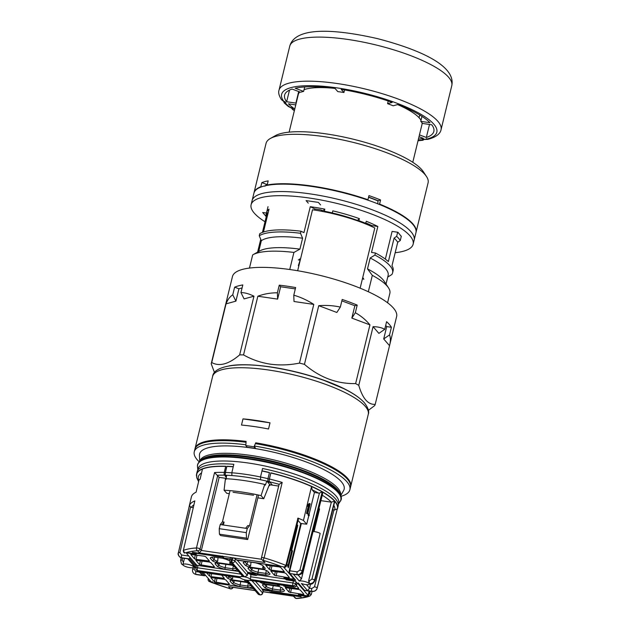 <?xml version="1.0" encoding="UTF-8"?>
<svg xmlns="http://www.w3.org/2000/svg" width="630" height="630" viewBox="0 0 630 630"><rect width="100%" height="100%" fill="white"/><g stroke="black" fill="none" stroke-linecap="round" stroke-linejoin="round"><path stroke-width="0.94" d="M262.426 232.391L266.648 215.058A65.835 17.041 13.7 0 1 267.797 212.948L263.12 232.131M261.143 240.235L258.339 251.724M350.579 486.848A80.097 20.727 -166.3 0 0 350.697 486.439A80.097 20.727 -166.3 0 0 347.681 478.406A80.097 20.727 -166.3 0 0 255.741 442.811L254 446.812A80.097 20.727 -166.3 0 0 245.81 445.615L247.236 447.261A74.923 19.388 -166.3 0 1 255.426 448.458L254 446.812M245.81 445.615L246.109 441.402A80.097 20.727 -166.3 0 0 195.064 448.497A80.097 20.727 -166.3 0 0 194.977 448.922M256.615 443.827L255.741 442.811M270.018 422.824L268.514 429.006A80.097 20.727 -166.3 0 0 241.495 425.053L242.999 418.879A80.097 20.727 13.7 0 1 270.018 422.824L242.999 418.879M360.139 288.186L374.811 227.989A65.835 17.041 13.7 0 0 312.527 209.758L297.659 270.743M371.298 226.343L371.511 225.477M245.873 444.788L246.046 442.26A80.097 20.727 13.7 0 0 194.859 449.332L194.261 451.805A80.097 20.727 13.7 0 1 245.865 444.78M199.332 461.955A80.097 20.727 13.7 0 1 194.261 451.805M310.574 584.041L309.558 588.207L307.605 590.664L301.392 583.482A5.489 1.417 -166.3 0 0 305.542 584.553A5.489 1.417 -166.3 0 0 309.361 584.112A5.489 1.417 -166.3 0 0 309.33 583.829L309.724 583.884C312.252 584.018 313.953 582.852 314.819 580.411L334.79 501.409A72.403 18.742 13.7 0 1 337.381 508.575L337.389 508.552A72.403 18.742 13.7 0 1 337.381 508.567L316.961 588.766C316.197 590.633 314.543 591.546 312 591.507L312 591.507A2.197 0.725 -81.7 0 1 311.811 591.397C314.464 591.704 316.244 590.633 317.158 588.184M187.709 558.716L188.394 558.818L195.418 566.929L193.371 566.63A5.489 1.417 -166.3 0 0 186.74 564.141A5.489 1.417 -166.3 0 0 182.913 564.582A5.489 1.417 -166.3 0 0 189.756 567.622A5.489 1.417 -166.3 0 0 193.575 567.181A5.489 1.417 -166.3 0 0 193.544 566.898L196.001 567.606M193.371 566.63L192.867 565.449M182.653 558.062L182.164 560.141L183.456 562.425L184.448 558.33M183.456 562.425L182.913 564.582M230.249 588.727L228.572 586.617L255.008 590.483M224.083 522.073L221.87 524.798L220.232 524.562L222.445 521.837L224.083 522.073L223.366 525.018M245.645 528.279L247.858 525.554L249.496 525.79L247.283 528.515L221.87 524.798M226.028 479.383L226.643 475.248A70.15 18.16 -166.3 0 0 217.114 475.256L219.161 477.359L226.178 478.383M225.083 475.918L226.327 477.359L225.083 475.918A68.024 17.608 13.7 0 1 226.54 475.957A68.024 17.608 -166.3 0 0 225.083 475.918M226.643 475.248A70.221 18.175 13.7 0 1 231.927 475.555L231.816 472.784A72.418 18.742 13.7 0 1 245.708 474.358A72.418 18.742 13.7 0 1 260.505 476.981L260.623 479.753A70.221 18.175 13.7 0 1 266.821 481.123L267.459 481.856A68.024 17.608 13.7 0 1 270.168 482.509A68.024 17.608 -166.3 0 0 267.459 481.856L269.994 484.785L278.68 486.061M270.168 482.509L272.451 485.147L270.168 482.509M337.176 509.284A72.434 18.75 -166.3 0 0 270.837 472.988L269.404 479.013A72.348 18.727 13.7 0 1 282.201 482.423L279.129 484.32A70.15 18.16 -166.3 0 0 266.844 481.147M260.505 476.981L261.954 471.004A72.403 18.742 13.7 0 1 269.435 472.665A72.434 18.75 -166.3 0 0 261.954 471.004L262.521 468.492A72.568 18.782 13.7 0 1 338.16 506.079L337.585 508.426A72.568 18.782 13.7 0 1 337.058 509.741M196.521 476.154A72.568 18.782 13.7 0 1 196.584 474.051L197.151 471.705A72.568 18.782 13.7 0 1 233.825 464.294L231.816 472.784M194.969 567.11L195.654 567.213M198.607 481.659L196.71 477.627L196.702 474.256A72.403 18.742 13.7 0 0 196.694 474.272A72.403 18.742 13.7 0 1 202.458 469.043L200.064 479.343A72.308 18.711 -166.3 0 0 199.056 479.776L196.095 492.188A72.19 18.687 -166.3 0 0 191.386 496.96L189.252 506.063A72.111 18.664 13.7 0 1 189.441 505.449L178.329 552.912C178.014 555.447 179.133 557.093 181.676 557.833A2.197 0.725 98.3 0 0 181.865 557.952L181.865 557.952C180.093 558.085 177.203 554.589 178.329 552.912A71.67 18.546 13.7 0 1 178.369 552.801L189.472 505.355A72.111 18.664 13.7 0 1 194.843 500.905L183.314 550.659M196.702 474.256A72.403 18.742 13.7 0 1 225.698 466.405A72.434 18.75 -166.3 0 0 196.544 475.233M196.584 474.051A72.568 18.782 13.7 0 1 225.745 466.231L224.209 472.524A72.568 18.782 13.7 0 1 225.312 472.563L225.225 474.839A71.316 18.459 13.7 0 0 224.115 474.807L224.209 472.524M261.962 471.012L260.521 477.02A72.348 18.727 13.7 0 1 267.97 478.666M261.946 470.838A72.568 18.782 13.7 0 1 269.475 472.5L267.939 478.8A72.568 18.782 13.7 0 1 269.293 479.123L269.207 481.399A71.316 18.459 13.7 0 0 267.852 481.076L267.939 478.8M226.863 466.444A72.403 18.742 13.7 0 1 233.265 466.814L233.265 466.806A72.434 18.75 -166.3 0 0 226.855 466.436L225.422 472.453A72.348 18.727 13.7 0 1 231.801 472.823M226.855 466.436L226.847 466.271A72.568 18.782 13.7 0 1 233.257 466.641L233.265 466.806M256.308 573.765L257.15 574.741A0.874 0.795 -40.9 0 1 256.127 575.442L250.85 574.67L250.535 579.498A5.489 1.417 -166.3 0 0 244.566 576.883L247.362 575.395L247.708 572.316M250.354 576.734L292.926 582.955L293.423 580.899L286.461 579.876A0.874 0.795 -40.9 0 1 285.996 579.631L284.878 578.34L286.461 579.876M270.774 590.475L271.648 591.302M189.701 557.014A2.197 0.725 98.3 0 0 189.945 558.952L195.733 565.638L195.804 564.07M201.372 572.15L204.411 575.663A2.197 0.725 98.3 0 0 204.593 575.773A2.197 0.725 98.3 0 0 205.286 575.017M196.505 566.118A2.197 0.567 13.7 0 1 196.418 565.898A2.197 0.567 13.7 0 1 196.552 565.756L195.733 565.638M242.4 575.828L243.731 576.741A5.489 1.417 -166.3 0 0 240.337 576.789L242.4 575.828M250.85 574.67A5.489 1.417 -166.3 0 0 247.866 573.339M322.489 492.062L322.599 493.912L302.92 571.544C302.589 573.56 300.872 574.678 297.762 574.899L297.762 574.899A2.197 0.725 -81.7 0 1 297.58 574.78C299.959 574.765 301.581 573.52 302.463 571.04L322.489 492.062A72.403 18.742 13.7 0 1 334.538 501.126L314.575 580.12C313.709 582.561 312.015 583.726 309.48 583.608L309.157 583.561A5.489 1.417 -166.3 0 0 304.55 581.474A5.489 1.417 -166.3 0 0 299.297 581.065L293.32 574.158L294.801 574.379M293.423 580.899A2.197 0.567 13.7 0 1 296.076 581.892L297.045 583.002A2.197 0.567 13.7 0 1 297.124 583.222L296.62 585.286A2.197 0.567 -166.3 0 0 296.541 585.065L297.045 583.002M236.368 559.905L235.368 558.904L234.864 560.968L247.362 575.395M252.016 580.773L262.592 592.995L263.096 590.932L262.175 589.026M255.945 573.347L255.166 574.332L247.787 573.253M284.634 577.545L285.492 578.765L295.738 580.261L289.461 573.292A0.874 0.795 -40.9 0 0 289.926 573.544L295.738 580.261M263.096 590.932A2.197 0.567 13.7 0 1 263.175 591.153L262.678 593.216A2.197 0.567 -166.3 0 0 262.592 592.995A2.197 1.992 -40.9 0 1 260.04 594.751L247.543 580.317A5.489 1.417 -166.3 0 0 249.519 580.324L293.989 586.821L293.021 585.711L250.535 579.498M230.446 558.188A2.197 0.567 13.7 0 1 230.367 557.967A2.197 0.567 13.7 0 1 231.895 557.794L231.391 559.849L232.21 559.968L232.714 557.912L231.895 557.794M232.714 557.912A2.197 0.567 13.7 0 1 235.368 558.904M270.845 473.004A72.403 18.742 13.7 0 1 337.389 508.552M308.779 515.671L306.7 524.199L303.455 520.459A72.088 18.656 -166.3 0 0 297.974 518.104L297.62 518.648M303.455 520.459L311.535 486.533A72.403 18.742 13.7 0 1 322.198 491.888L302.172 570.874C301.29 573.347 299.667 574.599 297.289 574.615A2.197 0.725 -81.7 0 1 297.187 571.867L299.904 570.15L319.449 493.062L318.552 493.093A70.206 18.168 -166.3 0 0 312.141 489.841L314.425 492.487L309.18 514.025M219.161 477.359L201.34 550.462L199.395 552.919L197.521 550.754A69.457 17.979 -166.3 0 0 186.338 552.589L193.583 553.652L192.378 552.258L222.713 556.692L223.918 558.085L230.115 558.991L223.76 558.093M233.257 466.641L233.825 464.294M260.639 479.776L260.521 477.02M220.232 524.562L219.232 528.68L246.283 532.634L246.48 538.146L219.429 534.193L220.634 535.587L247.684 539.54L258.528 495.054M298.061 574.93L301.471 578.86L311.559 537.477M318.961 508.276L319.56 508.977L314.055 531.578M307.716 513.993L307.338 513.552L309.251 505.701L308.204 506.402L308.495 505.213L310.173 503.913L307.716 513.993L306.519 513.434L308.235 506.402M308.204 506.402L307.385 506.284L307.676 505.095L309.109 503.512L309.928 503.638M308.409 515.616L308.346 513.891L309.165 514.009L309.228 515.742L308.409 515.616M312.141 489.841L311.535 486.533M257.064 494.739L249.496 525.79M230.052 490.628L222.445 521.837M349.886 489.738L350.493 487.273A80.097 20.727 13.7 0 0 255.394 443.622L254.347 446.016A80.097 20.727 13.7 0 1 349.886 489.738A80.097 20.727 13.7 0 1 340.712 496.424M255.481 448.324A74.828 19.365 13.7 0 1 255.52 448.332L254.347 446.016M307.164 595.429L308.172 595.35L307.322 596.555L308.787 596.13L308.731 594.46L309.645 593.791L310.299 591.263M309.543 591.153L308.731 594.46M298.061 520.427L300.746 523.53M298.541 518.545L286.453 565.85C286.493 566.543 285.705 567.095 284.083 567.512L283.957 567.449M184.763 552.943L184.858 553.006C184.102 553.219 183.566 552.384 183.251 550.51L184.763 552.943M209.546 579.947L209.601 581.632L209.908 580.364M308.172 595.35L309.204 591.105M194.276 552.565L194.843 553.227L194.977 552.667M209.601 581.632L212.255 582.648M186.496 552.612L184.834 552.927M246.48 538.146L247.684 539.54M247.283 528.515L246.283 532.634M219.232 528.68L219.429 534.193M313.071 531.499A5.489 1.417 -166.3 0 1 320.174 533.382L308.629 580.742L309.385 580.852L311.929 579.112L331.349 502.165A70.206 18.168 -166.3 0 0 322.269 495.235M320.898 500.637L331.349 502.165M311.763 588.53L314.48 586.813L333.979 509.883L337.223 509.072L317.205 588.066C316.299 590.507 314.52 591.586 311.866 591.287A2.197 0.725 -81.7 0 1 311.763 588.53L309.558 588.207L306.487 584.664M332.829 509.709L333.979 509.883M289.28 570.796L300.754 523.491L306.7 524.199M314.425 492.487L318.552 493.093M194.631 567.142L194.142 569.221L195.867 571.583A2.197 0.725 98.3 0 0 195.962 574.34L196.182 574.466A2.197 0.725 98.3 0 0 196.371 574.576L194.827 574.048M179.897 552.628L181.621 554.998A2.197 0.725 98.3 0 0 181.716 557.755C179.172 557.014 178.054 555.361 178.369 552.801A2.197 0.575 -166.8 0 1 179.897 552.628L190.551 507.087L189.472 505.355M193.843 504.89A69.914 18.097 -166.3 0 0 191.37 507.37L193.205 507.638M191.37 507.37L190.551 507.087M183.684 565.504L181.479 563.96L180.637 560.33A2.197 0.575 -166.8 0 1 182.164 560.141M195.418 566.929L193.89 565.882L187.772 558.81M307.322 596.555L299.959 595.476L301.164 596.862L270.837 592.428L269.632 591.034L262.253 589.963M293.462 596.106L296.021 598.366A2.197 1.992 -40.9 0 1 294.864 597.744A2.197 2.197 0 0 0 296.667 598.5A2.197 1.63 -93.7 0 1 296.021 598.366A69.457 17.979 -166.3 0 0 307.204 596.531L307.133 595.57M312.055 591.515L311.283 594.539L309.921 596.019L308.716 596.161M230.044 586.829L228.572 586.617M203.01 572.394L211.838 582.585L253.441 588.672L212.279 582.655M209.727 581.687L211.798 582.537M311.929 579.112A2.197 0.559 -165.8 0 1 314.575 580.12A71.67 18.546 13.7 0 1 314.819 580.411A2.197 0.559 -165.8 0 1 314.898 580.624L334.79 501.409M334.538 501.126L331.38 502.173M309.157 583.561L308.629 580.742M319.449 493.062L322.198 491.888M217.114 475.256L214.57 472.539A72.348 18.727 13.7 0 1 224.233 472.413M225.225 474.839L225.422 472.453M194.843 500.905L183.362 550.415A71.647 18.546 13.7 0 1 196.465 547.958A2.197 1.63 86.3 0 0 197.521 550.754A2.197 1.992 139.1 0 0 200.072 548.99L201.34 550.462L261.647 559.275M261.552 557.983A2.197 0.551 13.5 0 1 261.466 557.77A2.197 2.197 0 0 0 261.946 559.716L264.978 562.503L199.395 552.919M283.823 567.402L285.886 565.401L297.974 518.104M236.211 559.881L281.161 566.457A69.457 17.979 -166.3 0 0 263.104 560.338L264.112 557.849A71.647 18.546 13.7 0 1 285.886 565.401L286.453 565.85L286.146 566.512C287.083 565.567 284.051 568.835 286.453 565.85M269.207 481.399L269.404 479.013M301.471 578.86L299.297 581.065M312.197 591.46A2.197 0.725 -81.7 0 1 312 591.507L304.636 590.436A2.197 0.725 98.3 0 1 304.447 590.326L311.811 591.397A67.276 17.412 -166.3 0 0 311.866 591.287L307.605 590.664M199.726 571.914L202.679 575.324L199.025 571.812M255.449 581.277L262.104 588.963L270.955 590.499L271.916 591.617L299.384 595.634L298.415 594.515L306.613 595.72L308.062 595.318L297.817 583.482L297.084 583.38L298.636 583.601L298.258 582.939L304.447 590.326A0.874 0.795 139.1 0 1 303.991 590.074L298.384 583.601M270.412 590.058L269.632 591.034M271.798 591.476L270.837 592.428M299.1 594.247L301.164 596.862M232.895 587.333A2.197 1.992 139.1 0 1 230.446 588.782A69.457 17.979 -166.3 0 1 212.381 582.671L212.341 581.569M223.54 557.416L223.918 558.085L223.54 557.416M222.335 556.022L222.713 556.692L222.335 556.022M192.969 552.345L192.378 552.258M194.843 553.227L193.882 553.723L186.078 552.565M270.837 472.988L269.293 479.123M270.829 472.823A72.568 18.782 13.7 0 1 337.585 508.426M226.847 466.271L225.312 472.563M240.337 576.789L197.544 570.536L198.513 571.646L240.117 577.734A5.489 1.417 -166.3 0 0 246.747 580.222L259.221 594.633A2.197 1.992 139.1 0 1 258.064 594.011A2.197 2.197 0 0 0 259.402 594.744L260.229 594.862A2.197 2.197 0 0 0 262.678 593.216M309.228 515.742L308.031 515.183M308.85 515.301L309.165 514.009M308.495 505.213L307.676 505.095M307.338 513.552L306.519 513.434M199.789 461.538L199.875 461.184A72.418 18.742 13.7 0 1 250.338 455.364A72.418 18.742 13.7 0 1 340.586 495.487L340.499 495.841M199.702 461.617L199.458 455.403A74.395 19.254 13.7 0 1 251.441 447.993A74.395 19.254 13.7 0 1 343.618 490.549L340.539 495.944M231.927 475.555A70.221 18.175 13.7 0 1 245.81 477.115A70.221 18.175 13.7 0 1 260.623 479.753M197.592 470.563L198.001 468.862A72.418 18.742 13.7 0 1 248.464 463.034A72.418 18.742 13.7 0 1 338.712 503.157L338.294 504.866M229.304 493.684L226.768 493.314L224.075 490.203A71.284 18.451 13.7 0 1 241.802 492.014A71.284 18.451 13.7 0 1 261.064 495.613L263.757 498.724L269.223 485.045L269.711 485.596L269.994 484.785M224.075 490.203L225.43 478.69A72.316 18.719 13.7 0 1 244.227 480.572A72.316 18.719 13.7 0 1 264.75 484.438L261.064 495.613M340.35 495.487A72.418 18.742 -166.3 0 0 249.976 456.852A72.418 18.742 -166.3 0 0 200.08 461.294M269.041 485.502L269.711 485.596M266.821 481.123L265.348 485.131L264.75 484.438M233.053 492.251L253.543 495.243M257.851 497.858L263.757 498.724M295.32 288.902L280.634 286.76L277.617 299.116L277.389 292.8L279.248 285.162A84.483 21.869 13.7 0 1 287.319 286.217A84.483 21.869 13.7 0 1 295.643 287.556L293.785 295.194C300.612 297.147 307.275 300.219 313.787 304.4L299.478 363.093C289.627 365.101 279.885 365.455 270.254 364.148C260.686 362.652 251.78 359.572 243.542 354.911A84.483 21.869 -166.3 0 0 239.66 354.887L253.961 296.202C249.157 293.816 244.818 292.603 240.951 292.572L242.81 284.933A84.483 21.869 13.7 0 0 234.628 287.178L232.761 294.816C229.855 296.706 227.611 299.723 226.044 303.857L211.735 362.541A84.483 21.869 -166.3 0 0 211.207 363.778L232.462 276.538A84.483 21.869 13.7 0 1 291.336 269.742A84.483 21.869 13.7 0 1 396.624 316.559L375.212 404.358C368.085 404.83 362.604 398.499 358.761 385.355L373.07 326.663L378.882 333.38L384.733 329.348C381.843 327.655 377.953 326.757 373.07 326.663M243.542 354.911L257.851 296.226L277.617 299.116M277.389 292.8C270.632 292.769 264.12 293.903 257.851 296.226M358.667 397.561A76.805 19.876 -166.3 0 0 270.357 366.904A76.805 19.876 -166.3 0 0 228.863 365.928M211.735 362.541C219.405 366.77 228.714 364.219 239.66 354.887M214.515 372.621L211.207 363.778M242.077 287.926L238.927 288.792L235.911 301.148L226.044 303.857M253.961 296.202L244.093 298.904L240.951 292.572M293.785 295.194L294.013 301.51L313.787 304.4M340.334 307.101L336.837 312.464L318.748 305.668L304.44 364.361C319.882 377.567 336.94 383.969 355.627 383.583L369.936 324.891L351.839 318.095L355.336 312.74L357.202 305.101A84.483 21.869 13.7 0 0 342.192 299.463L340.334 307.101C333.585 305.582 326.395 305.109 318.748 305.668M341.854 300.864L354.855 305.739L351.839 318.095M385.694 325.411L386.718 326.592L383.702 338.948L389.521 345.665C390.647 341.421 390.663 337.837 389.553 334.916L391.411 327.277A84.483 21.869 13.7 0 0 386.592 321.709L384.733 329.348M368.385 410.327L374.685 405.594A84.483 21.869 -166.3 0 0 375.212 404.358M358.761 385.355A84.483 21.869 -166.3 0 0 355.627 383.583M304.44 364.361A84.483 21.869 -166.3 0 0 299.478 363.093M369.936 324.891C365.888 319.938 361.022 315.882 355.336 312.74M383.702 338.948L389.553 334.916M386.718 326.592L391.411 327.277M354.855 305.739L357.202 305.101M280.634 286.76L279.248 285.162M235.911 301.148L232.761 294.816M238.927 288.792L234.628 287.178M263.167 566L262.631 567.662A10.096 2.614 -166.3 0 0 264.088 567.063M247.669 561.677L247.007 564.362A10.096 2.614 -166.3 0 0 250.614 565.905L251.016 562.165M249.575 567.323L247.968 568.291A11.411 2.953 13.7 0 1 248.511 567.748A11.411 2.953 13.7 0 1 249.149 567.488L264.529 569.74A11.411 2.953 13.7 0 1 267.64 571.166L270.05 573.954A11.411 2.953 13.7 0 1 266.002 575.064L257.804 573.859A11.411 2.953 13.7 0 1 250.378 571.071L247.968 568.291M244.794 561.803L247.007 564.362L245.55 565.504L243.141 562.716A11.411 2.953 13.7 0 1 243.692 562.18A11.411 2.953 13.7 0 1 247.196 561.606L255.394 562.81A11.411 2.953 13.7 0 1 262.82 565.598L265.23 568.378A11.411 2.953 13.7 0 1 264.049 569.181L248.669 566.929L250.614 565.905M262.631 567.662L264.049 569.181M248.669 566.929A11.411 2.953 13.7 0 1 245.55 565.504M284.918 578.923L283.949 577.804L292.147 579.009L293.596 578.608L283.35 566.772L237.242 560.188L247.637 572.253L256.489 573.788L257.45 574.906L284.918 578.923L285.02 578.497M270.995 570.071L284.406 571.796L280.744 567.488L279.153 566.89L265.734 565.165L269.396 569.481L270.995 570.071L272.018 565.85M284.217 572.741L270.798 571.016L274.459 575.324L288.556 577.749L289.422 577.513L285.807 573.339L284.217 572.741M258.812 568.906L257.993 572.245L265.687 573.371A10.096 2.614 -166.3 0 0 268.908 572.631M252.315 567.953L251.835 569.929A10.096 2.614 -166.3 0 0 257.993 572.245L257.804 573.859M266.38 570.52L265.687 573.371L266.002 575.064M249.803 567.583L251.835 569.929L250.378 571.071M244.747 561.747L243.141 562.716M293.596 578.608L293.698 578.19M286.603 565.267L287.477 564.787L288.359 567.772L292.47 550.911L291.745 550.077L297.769 525.365L297.014 524.499M290.776 548.966L291.044 547.887M287.76 566.74L291.643 550.793L290.926 549.958L296.856 525.136M296.95 525.247L297.769 525.365M291.643 550.793L292.47 550.911M290.926 549.958L291.745 550.077M229.202 576.222L228.997 577.056A10.096 2.614 -166.3 0 0 232.604 578.592L232.793 576.749M244.786 579.828L244.621 580.356A10.096 2.614 -166.3 0 0 245.676 580.033M247.062 581.309A11.411 2.953 13.7 0 1 246.039 581.876L230.659 579.624L232.604 578.592M244.621 580.356L246.039 581.876M230.659 579.624A11.411 2.953 13.7 0 1 227.54 578.198L228.997 577.056L228.147 576.064M231.564 580.01L229.958 580.978A11.411 2.953 13.7 0 1 230.501 580.443A11.411 2.953 13.7 0 1 231.139 580.183L246.519 582.427A11.411 2.953 13.7 0 1 248.968 583.506M224.193 579.285L210.774 577.568L214.436 581.876L228.532 584.301L229.399 584.065L225.784 579.884L224.193 579.285M206.695 572.93L209.38 576.025L210.971 576.623L224.39 578.348L221.658 575.119M234.305 580.647L233.825 582.624A10.096 2.614 -166.3 0 0 239.983 584.939L247.677 586.065A10.096 2.614 -166.3 0 0 250.693 585.49M231.793 580.277L233.825 582.624L232.368 583.766L229.958 580.978M248.37 583.215L247.677 586.065L247.992 587.751L239.794 586.554A11.411 2.953 13.7 0 1 232.368 583.766M240.802 581.592L239.794 586.554M227.54 578.198L225.343 575.655M251.89 586.876A11.411 2.953 13.7 0 1 247.992 587.751M214.704 557.101L214.05 559.787A10.096 2.614 -166.3 0 0 217.657 561.33L218.051 557.589M230.123 561.684L229.674 563.086A10.096 2.614 -166.3 0 0 230.919 562.653M232.116 564.039A11.411 2.953 13.7 0 1 231.084 564.606L215.704 562.354L217.657 561.33M229.674 563.086L231.084 564.606M215.704 562.354A11.411 2.953 13.7 0 1 212.593 560.928L214.05 559.787L211.838 557.227M216.61 562.747L215.003 563.716A11.411 2.953 13.7 0 1 215.555 563.173A11.411 2.953 13.7 0 1 216.192 562.913L231.572 565.165A11.411 2.953 13.7 0 1 234.021 566.236M230.06 559.227L223.744 558.298L222.784 557.188L195.324 553.172L195.426 552.738M188.134 552.888L186.637 553.486L186.834 552.699M195.324 553.172L196.284 554.29L188.087 553.085M209.247 562.023L195.828 560.298L199.489 564.606L213.586 567.031L214.452 566.795L210.837 562.614L209.247 562.023M196.017 559.353L209.436 561.078L205.774 556.77L204.183 556.172L190.764 554.447L194.426 558.755L196.017 559.353L197.048 555.124M186.637 553.486L196.891 565.323L238.494 571.402M219.358 563.377L218.87 565.354A10.096 2.614 -166.3 0 0 225.036 567.669L232.73 568.795A10.096 2.614 -166.3 0 0 235.746 568.228M216.838 563.007L218.87 565.354L217.421 566.496L215.003 563.716M233.423 565.945L232.73 568.795L233.045 570.489L224.847 569.284A11.411 2.953 13.7 0 1 217.421 566.496M225.855 564.322L224.847 569.284M212.593 560.928L210.184 558.141A11.411 2.953 13.7 0 1 210.735 557.605A11.411 2.953 13.7 0 1 214.232 557.03L222.429 558.235A11.411 2.953 13.7 0 1 229.855 561.015M236.943 569.607A11.411 2.953 13.7 0 1 233.045 570.489M211.79 557.172L210.184 558.141M264.041 584.034L262.434 585.002A11.411 2.953 13.7 0 1 262.978 584.459A11.411 2.953 13.7 0 1 263.616 584.199L278.995 586.451A11.411 2.953 13.7 0 1 282.106 587.877L284.516 590.664A11.411 2.953 13.7 0 1 280.468 591.775L272.27 590.57A11.411 2.953 13.7 0 1 264.844 587.782L262.434 585.002M279.429 584.782L279.696 585.089A11.411 2.953 13.7 0 1 278.515 585.892L263.135 583.64L265.08 582.616M277.098 584.372L278.515 585.892M260.316 581.986L259.749 581.907M263.135 583.64A11.411 2.953 13.7 0 1 260.025 582.215M299.384 595.634L299.486 595.208M283.114 585.317L285.461 586.782L297.959 588.609L298.825 588.373L296.486 585.672M298.683 589.452L285.264 587.727L288.926 592.035L303.022 594.46L303.888 594.224L300.274 590.042L298.683 589.452M273.278 585.609L272.459 588.956L280.153 590.082A10.096 2.614 -166.3 0 0 283.374 589.341M266.781 584.664L266.301 586.64A10.096 2.614 -166.3 0 0 272.459 588.956L272.27 590.57M280.846 587.231L280.153 590.082L280.468 591.775M264.269 584.293L266.301 586.64L264.844 587.782M308.062 595.318L309.094 591.09M365.888 223.177A2.197 0.567 13.7 0 1 367.589 223.674A60.787 15.734 13.7 0 1 371.755 225.595L377.842 226.485A66.489 17.207 -166.3 0 0 366.353 221.295L365.345 223.807M310.212 193.898A83.388 21.585 13.7 0 1 414.13 240.101A83.388 21.585 -166.3 0 0 310.212 193.898A83.388 21.585 -166.3 0 0 252.102 200.608A83.388 21.585 13.7 0 1 310.212 193.898M251.102 204.726L253.914 193.189A83.388 21.585 13.7 0 1 312.023 186.48A83.388 21.585 13.7 0 1 415.942 232.691L413.13 244.22A83.388 21.585 -166.3 0 0 309.212 198.017A83.388 21.585 -166.3 0 0 251.102 204.726A83.388 21.585 -166.3 0 0 265.017 221.752M289.753 269.514L293.919 252.425L299.935 249.133L302.597 238.219L300.502 233.281L301.006 231.226L303.951 232.659L310.275 206.711L314.874 208.947L314.598 210.073M314.874 208.947A60.787 15.734 13.7 0 1 320.205 209.806A2.197 0.567 13.7 0 1 322.733 210.987A2.197 0.567 13.7 0 1 322.678 211.074L324.828 209.144A66.489 17.207 -166.3 0 0 312.945 207.081A66.489 17.207 -166.3 0 0 310.275 206.711M324.828 209.144L324.324 211.2A66.489 17.207 13.7 0 1 332.309 212.924L331.774 213.412M332.27 212.964A58.149 15.049 13.7 0 1 357.423 220.413L359.384 218.649A66.489 17.207 -166.3 0 0 332.813 210.869L332.309 212.924M359.384 218.649L358.887 220.705A66.489 17.207 13.7 0 1 365.849 223.351M377.842 226.485L371.519 252.433L375.417 253L374.913 255.063L370.164 257.993L367.503 268.908L372.314 275.365L368.329 291.737M401.271 236.407L397.94 232.273L392.096 231.415L385.347 259.111M266.199 216.917L266.159 216.909A66.489 17.207 13.7 0 1 266.065 214.704L266.718 214.798M263.458 232.021L269.018 209.191A66.489 17.207 -166.3 0 0 266.616 212.428A66.489 17.207 -166.3 0 0 266.569 212.649L266.065 214.704M299.289 259.15A60.787 15.734 13.7 0 1 300.447 259.308M371.543 226.453L371.755 225.595M362.652 277.885A60.787 15.734 13.7 0 1 363.471 278.326M387.733 277.058L391.797 274.554A70.221 18.175 -166.3 0 0 392.608 272.814L393.104 270.758A70.221 18.175 -166.3 0 0 391.986 265.758L397.711 242.282A70.221 18.175 13.7 0 0 394.089 238.108L388.371 261.584A70.221 18.175 -166.3 0 0 375.417 253M387.568 302.754L389.868 293.312A72.418 18.742 -166.3 0 0 388.482 287.808A72.418 18.742 -166.3 0 0 372.314 275.365M388.482 287.808L384.198 281.295A66.489 17.207 -166.3 0 0 367.503 268.908M386.025 284.067L388.127 275.436A66.489 17.207 -166.3 0 0 370.164 257.993M392.608 272.814A70.221 18.175 -166.3 0 0 374.913 255.063M361.203 283.815L362.754 277.46M293.919 252.425A72.418 18.742 -166.3 0 0 252.921 254.756A72.418 18.742 -166.3 0 0 252.669 254.906L249.456 268.073M299.935 249.133A66.489 17.207 -166.3 0 0 259.725 250.953L252.921 254.756M302.597 238.219A66.489 17.207 -166.3 0 0 261.34 240.699L258.702 251.52M300.502 233.281A70.221 18.175 -166.3 0 0 259.253 235.762L261.34 240.699M301.006 231.226A70.221 18.175 -166.3 0 0 259.749 233.706L259.253 235.762M300.541 258.914L298.344 265.647M266.569 212.649L268.12 212.869M321.686 210.215L321.434 211.247M323.773 211.696L324.324 211.2M394.089 238.108L396.648 236.352L397.656 232.234M396.648 236.352A72.418 18.742 13.7 0 1 400.27 240.526L401.326 236.187M400.27 240.526L397.711 242.282M368.55 197.277A75.49 19.538 13.7 0 1 377.984 200.923M267.222 185.37A75.49 19.538 13.7 0 1 267.64 185.165M358.375 221.161L358.887 220.705M270.396 138.458L275.436 135.639A78.994 20.444 13.7 0 1 384.906 148.893A78.994 20.444 13.7 0 1 423.321 171.691L426.494 176.51A83.388 21.585 -166.3 0 0 385.946 152.444A83.388 21.585 -166.3 0 0 270.396 138.458A83.388 21.585 -166.3 0 0 266.057 143.356L254.008 192.78A83.388 21.585 13.7 0 1 260.828 186.724L261.332 186.913M377.819 203.836L377.968 200.686A77.805 20.136 -166.3 0 0 372.298 198.466A77.805 20.136 -166.3 0 0 368.589 197.111M377.968 200.686L380.583 199.97A83.388 21.585 -166.3 0 0 374.897 197.749A83.388 21.585 -166.3 0 0 368.959 195.607L367.952 199.726L367.235 199.923M267.876 185.251L267.167 184.984L268.175 180.865A83.388 21.585 -166.3 0 0 261.836 182.605L260.828 186.724M267.167 184.984A83.388 21.585 13.7 0 1 367.952 199.726M289.123 132.143L298.297 94.492A63.638 16.467 13.7 0 1 299.872 91.98M304.046 89.665A63.638 16.467 13.7 0 1 333.01 88.208M378.913 204.27L379.583 204.089A83.388 21.585 13.7 0 1 416.044 232.273A83.388 21.585 13.7 0 1 415.989 232.478M264.844 186.252L266.624 184.409A77.805 20.136 -166.3 0 1 267.38 184.118M397.593 104.58A63.638 16.467 13.7 0 1 421.021 120.243M421.998 122.724A63.638 16.467 13.7 0 1 421.95 124.638L412.776 162.288M380.583 199.97L379.583 204.089M416.044 232.273L428.085 182.85A83.388 21.585 -166.3 0 0 426.494 176.51M261.836 182.605L266.624 184.409M296.124 103.407A66.93 17.325 13.7 0 1 295.887 103.099L286.658 101.745A76.805 19.876 -166.3 0 1 284.602 95.083A76.805 19.876 -166.3 0 1 292.107 89.066L300.557 92.24A66.93 17.325 13.7 0 1 303.628 91.397L295.179 88.224A76.805 19.876 -166.3 0 1 335.073 88.476L337.79 91.61A66.93 17.325 13.7 0 1 340.838 92.035A66.93 17.325 13.7 0 1 343.933 92.508L344.563 89.925M418.021 140.781L422.895 140.262L422.163 139.994A5.702 1.48 13.7 0 1 425.691 139.348L427.849 139.34C437.803 136.844 440.638 132.45 441.039 129.725L451.781 85.656A83.388 21.585 -166.3 0 0 347.862 39.446A83.388 21.585 -166.3 0 0 289.753 46.155C295.147 26.617 334.128 28.76 377.37 38.603C420.328 49.731 456.018 65.867 451.781 85.656M292.092 108.368A1.315 1.268 21.3 0 0 293.092 109.455L292.446 109.415L294.368 110.636M289.729 107.163A1.315 0.48 -70.3 0 0 289.824 107.242L288.162 106.36L289.965 107.234A5.702 1.48 13.7 0 1 293.092 109.455A79.876 20.672 -166.3 0 0 294.438 110.337M284.65 101.887A1.315 1.228 59.6 0 0 285.587 103.407L284.287 102.981L288.162 106.368M418.415 139.151A76.805 19.876 -166.3 0 0 423.265 138.316L419.005 136.718M429.51 124.456L426.337 137.474A76.805 19.876 -166.3 0 0 433.842 131.457A76.805 19.876 -166.3 0 0 431.786 124.795L422.557 123.441A66.93 17.325 13.7 0 0 420.745 121.354L421.966 116.377M420.745 121.354L429.983 122.7A76.805 19.876 -166.3 0 0 397.806 104.517L393.199 105.785A66.93 17.325 13.7 0 0 387.568 103.666L388.214 101.013M387.568 103.666L392.175 102.406A76.805 19.876 -166.3 0 0 341.216 89.373L343.933 92.508M286.658 101.745L289.493 90.106M295.761 104.903L288.461 103.832A76.805 19.876 -166.3 0 0 294.761 109.014M426.337 137.474L419.454 134.891M295.887 103.099L298.707 91.539M303.628 91.397L304.715 86.948M419.068 117.708L419.73 114.983M441.039 129.725A83.388 21.585 13.7 0 0 337.121 83.514A83.388 21.585 13.7 0 0 279.011 90.224C278.137 92.5 278.94 95.65 281.429 99.666L283.791 101.335A5.702 1.48 13.7 0 1 285.587 103.407A79.876 20.672 -166.3 0 0 289.965 107.234A1.315 0.48 -70.3 0 1 289.824 107.242L292.202 108.47L292.131 107.864M283.398 101.178A1.315 0.732 -66 0 0 283.555 101.304L283.555 101.304A1.315 0.732 -66 0 0 283.791 101.335A79.876 20.672 -166.3 0 1 370.865 94.909A79.876 20.672 -166.3 0 1 425.691 139.348A1.315 0.535 -83.2 0 0 425.833 139.419L423.407 139.451L423.754 138.946M426.455 138.545A1.315 0.535 -83.2 0 1 425.833 139.419L427.849 139.34M423.604 139.395A1.315 1.268 175.1 0 1 422.163 139.994A79.876 20.672 -166.3 0 1 418.092 140.482M395.168 252.717A83.388 21.585 -166.3 0 0 413.13 244.22M266.466 213.05L262.678 212.491L266.049 216.389M308.275 203.136L306.078 200.6L318.37 202.395L320.575 204.939M212.633 376.425C213.72 365.652 239.25 361.636 274.082 367.613C291.446 370.464 308.172 374.763 324.269 380.504L343.586 388.576C353.186 393.246 360.147 398.01 364.471 402.861C368.148 407.791 369.416 411.626 368.266 414.367A80.097 20.727 -166.3 0 0 365.25 406.334A80.097 20.727 -166.3 0 0 281.767 372.267A80.097 20.727 -166.3 0 0 212.633 376.425L195.064 448.497M189.441 505.449L178.329 552.888A2.197 0.575 -166.8 0 0 178.329 552.912M217.681 475.634L200.072 548.99A2.197 0.551 -166.5 0 0 198.513 548.258A2.197 0.551 -166.5 0 0 196.465 547.958L214.57 472.539M195.694 564.535L196.284 564.622M198.009 565.488L197.45 567.78L240.849 574.127M202.679 575.324L195.962 574.34A67.276 17.412 -166.3 0 0 196.182 574.466L204.411 575.663M189.945 558.952L181.716 557.755A67.276 17.412 -166.3 0 0 181.676 557.833L188.394 558.818M244.566 576.883L232.312 562.724A2.197 0.725 98.3 0 1 232.21 559.968A2.197 0.567 -166.3 0 1 234.864 560.968A2.197 1.992 139.1 0 1 232.312 562.724L231.493 562.606A2.197 0.725 98.3 0 1 231.391 559.849A2.197 0.567 -166.3 0 0 229.863 560.023A2.197 2.197 0 0 0 230.336 561.984A2.197 1.992 -40.9 0 0 231.493 562.606L243.731 576.741M256.127 575.442L255.166 574.332M314.898 580.624C313.354 583.498 311.685 584.624 309.913 584.002A2.197 0.725 -81.7 0 1 309.724 583.884A67.276 17.412 -166.3 0 0 309.48 583.608A2.197 0.725 -81.7 0 1 309.385 580.852M293.32 574.158L297.58 574.78A67.276 17.412 -166.3 0 0 297.289 574.615L289.926 573.544A2.197 0.725 98.3 0 1 289.824 570.788L297.187 571.867M263.057 591.657L294.147 596.208M261.946 559.716A2.197 1.992 -40.9 0 0 263.104 560.338L264.978 562.503M282.201 482.423L264.112 557.849A2.197 0.551 13.5 0 0 261.466 557.77L279.074 484.407M299.904 570.15A2.197 0.559 -165.8 0 1 302.172 570.874A71.67 18.546 13.7 0 1 302.463 571.04A2.197 0.559 -165.8 0 1 302.92 571.544M300.754 523.491L289.209 570.859L289.461 573.292A0.874 0.795 -40.9 0 1 289.304 572.599A1.315 0.433 -81.7 0 1 289.241 570.945L289.824 570.788L301.368 523.42M293.021 578.765L294.368 578.962M334.766 510.04A70.206 18.168 -166.3 0 0 333.892 505.488M195.867 571.583L199.253 572.079M181.621 554.998L188.866 556.054M201.553 472.925A70.206 18.168 -166.3 0 0 198.852 480.643M317.048 588.546L317.205 588.05A2.197 0.559 -165.8 0 0 317.205 588.05A2.197 0.559 -165.8 0 0 314.48 586.813M194.142 569.221A2.197 0.575 -166.8 0 0 192.615 569.41L192.615 569.41C192.221 571.457 192.882 572.961 194.599 573.922L194.599 573.922M296.667 598.5C302.085 598.161 306.503 597.334 309.921 596.019L311.283 594.539L309.645 593.791M208.774 579.049L208.089 579.198C208.034 580.34 208.483 581.144 209.443 581.608M259.402 594.744A2.197 0.725 98.3 0 1 259.221 594.633L260.04 594.751A2.197 0.725 98.3 0 0 260.229 594.862M296.076 581.892L295.572 583.947L296.541 585.065A2.197 1.992 -40.9 0 1 293.989 586.821A2.197 0.725 98.3 0 0 294.171 586.94A2.197 2.197 0 0 0 296.62 585.286M295.572 583.947A2.197 0.567 -166.3 0 0 292.926 582.955A2.197 0.725 -81.7 0 0 293.021 585.711A2.197 1.992 -40.9 0 0 295.572 583.947M195.914 567.953A2.197 2.197 0 0 0 196.387 569.914A2.197 1.992 139.1 0 0 197.544 570.536A2.197 0.725 -81.7 0 1 197.45 567.78A2.197 0.567 -166.3 0 0 195.914 567.953L196.418 565.898M198.513 571.646A2.197 1.992 139.1 0 1 197.355 571.024A2.197 2.197 0 0 0 198.694 571.756A2.197 0.725 98.3 0 1 198.513 571.646M203.553 459.349A71.537 18.514 13.7 0 1 250.11 457.545A71.537 18.514 13.7 0 1 338.16 492.164M201.096 460.585A71.978 18.632 13.7 0 1 250.094 456.994A71.978 18.632 13.7 0 1 339.775 494.392M248.984 459.049A73.71 19.073 13.7 0 1 340.129 501.504C350.233 489.534 297.147 465.129 249.196 458.616C218.516 454.033 196.198 457.199 197.505 466.735A73.71 19.073 13.7 0 1 248.984 459.049M200.088 461.53A73.293 18.971 13.7 0 1 249.228 458.64A73.293 18.971 13.7 0 1 340.231 495.7M283.728 570.938L283.492 571.906M270.341 565.598L269.396 569.481M275.405 571.449L274.459 575.324M277.082 571.693L276.05 575.922M288.792 576.781L288.556 577.749M223.705 577.482L223.469 578.45M211.688 573.662L210.971 576.623M228.769 583.333L228.532 584.301M217.059 578.245L216.035 582.474M215.381 578.001L214.436 581.876M210.011 573.418L209.38 576.025M208.758 560.22L208.522 561.18M213.822 566.063L213.586 567.031M202.112 560.976L201.08 565.205M200.435 560.731L199.489 564.606M195.371 554.88L194.426 558.755M298.195 587.648L297.959 588.609M285.721 585.703L285.461 586.782M284.043 585.459L283.862 586.183M289.871 588.16L288.926 592.035M291.548 588.404L290.517 592.633M303.258 593.491L303.022 594.46M299.849 258.969A61.709 15.971 13.7 0 1 300.51 259.056M260.741 239.298L257.615 252.134M368.266 414.367L350.697 486.439M362.486 278.562L363.864 279.279M300.242 260.151L298.321 259.883M211.971 582.608L230.328 588.83A2.197 2.197 0 0 0 233.045 587.357M195.284 567.236L193.575 567.181M246.023 580.104L258.064 594.011M230.336 561.984L242.621 576.166M181.227 557.81L180.637 560.33M294.864 597.744L293.525 596.201M293.769 596.232L263.033 591.743M255.095 590.578L229.312 586.813M309.913 584.002L309.361 584.112M297.762 574.899L294.068 574.355M188.016 558.849L181.865 557.952M193.032 567.614L192.615 569.41M195.875 568.173L195.032 567.205M204.593 575.773L196.371 574.576M208.254 578.458L208.089 579.198M297.848 583.522L298.486 583.616M303.991 590.074L304.636 590.436M222.461 556.692L222.807 557.085M192.678 552.337L222.555 556.699M236.282 559.928L237.463 560.101M189.252 506.063L189.118 506.803M230.367 557.967L229.863 560.023M249.173 580.356L294.171 586.94M196.387 569.914L197.355 571.024M240.203 577.828L198.694 571.756M338.507 503.992L340.129 501.504M197.804 469.689L197.505 466.735M286.658 564.669L287.477 564.787M268.018 206.664L266.616 212.428M279.011 90.224L289.753 46.155M409.784 109.683L409.571 110.573M315.984 86.814L315.764 87.704M284.886 101.54L284.965 102.147L283.555 101.304L284.287 102.981M283.555 101.304L281.429 99.666M291.627 108.045L292.454 109.415M422.895 140.262L424.313 139.332"/></g></svg>
